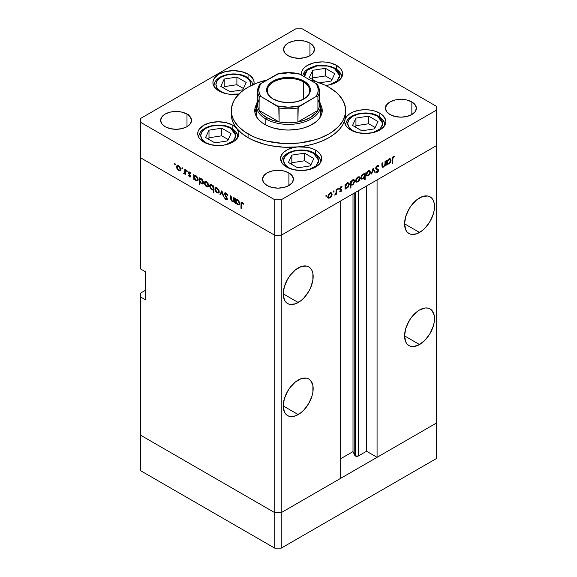 <?xml version="1.0" encoding="UTF-8"?>
<svg xmlns="http://www.w3.org/2000/svg" width="577" height="577" viewBox="0 0 577 577"><rect width="100%" height="100%" fill="white"/><g stroke="black" fill="none" stroke-linecap="round" stroke-linejoin="round"><path stroke-width="0.87" d="M436.522 422.999L281.223 512.657L274.746 512.657L140.478 435.137L140.478 470.63L140.478 293.166L145.332 290.368L140.478 293.166L140.478 435.137L274.746 512.657L140.478 435.137L274.746 512.657L274.746 548.15L140.478 470.63L274.746 548.15L274.746 235.257L140.478 157.737L140.478 268.889L140.478 157.737L274.746 235.257L140.478 157.737L274.746 235.257L274.746 512.657L281.223 512.657L274.746 512.657L281.223 512.657L281.223 548.15L274.746 548.15L281.223 548.15L281.223 235.257L274.746 235.257L274.746 199.772L140.478 122.252L140.478 157.737L140.478 122.252L274.746 199.772L281.223 199.772L281.223 235.257L340.668 200.94L281.223 235.257L274.746 235.257L281.223 235.257L436.522 145.599L436.522 422.999L281.223 512.657L281.223 235.257L436.522 145.599L377.069 179.923L436.522 145.599L436.522 110.106L281.223 199.772L436.522 110.106L436.522 106.37L302.254 28.85L436.522 106.37L436.522 458.484L281.223 548.15L436.522 458.484L436.522 422.999L377.069 457.323L377.069 179.923L377.069 457.323L366.554 451.25L358.36 455.981L355.338 455.981L355.338 192.466L355.338 455.981L354.783 455.426A2.135 1.233 0 0 0 355.338 455.981A2.135 1.233 0 0 0 358.36 455.981L358.36 190.727L358.36 455.981L366.554 451.25L366.554 185.996L366.554 451.25L377.069 457.323L436.522 422.999M407.838 211.153A21.161 12.218 120 0 0 410.204 207.064L407.838 211.153M419.537 232.459L404.571 223.818L405.71 229.776L407.095 231.961L408.956 233.505L411.221 234.349L416.616 233.815L422.458 230.439L425.263 227.836L430.117 221.287L433.363 213.815L434.214 210.078L434.214 203.335L433.363 200.587L431.978 198.401L430.117 196.851A21.161 12.218 -60 0 1 433.363 213.815A21.161 12.218 -60 0 1 419.537 232.459A21.161 12.218 -60 0 1 408.956 233.505A21.161 12.218 -60 0 1 405.71 216.548A21.161 12.218 -60 0 1 419.537 197.904A21.161 12.218 -60 0 1 430.117 196.851L427.846 196.014L422.458 196.548L416.616 199.916L411.221 205.614L408.956 209.069L405.71 216.548L404.571 223.818L419.537 232.459M407.838 323.235A21.161 12.218 120 0 0 410.204 319.146L407.838 323.235M419.537 344.541L404.571 335.901L405.71 341.858L407.095 344.043L408.956 345.587L411.221 346.431L413.81 346.532L419.537 344.541L425.263 339.918L430.117 333.369L433.363 325.89L434.214 322.161L434.214 315.417L431.978 310.476L430.117 308.933A21.161 12.218 -60 0 1 433.363 325.89A21.161 12.218 -60 0 1 419.537 344.541A21.161 12.218 -60 0 1 408.956 345.587A21.161 12.218 -60 0 1 405.71 328.63A21.161 12.218 -60 0 1 419.537 309.979A21.161 12.218 -60 0 1 430.117 308.933L427.846 308.096L425.263 307.988L419.537 309.979L416.616 311.998L411.221 317.696L408.956 321.151L405.71 328.63L404.571 335.901L419.537 344.541M286.509 393.283A21.161 12.218 120 0 0 288.868 389.194L286.509 393.283M298.208 414.589L283.242 405.948L284.382 411.906L285.766 414.091L287.627 415.635L289.892 416.479L295.287 415.945L301.129 412.569L303.935 409.966L308.789 403.417L312.034 395.937L312.885 392.209L312.885 385.465L310.65 380.524L308.789 378.981A21.161 12.218 -60 0 1 312.034 395.937A21.161 12.218 -60 0 1 298.208 414.589A21.161 12.218 -60 0 1 287.627 415.635A21.161 12.218 -60 0 1 284.382 398.678A21.161 12.218 -60 0 1 298.208 380.034A21.161 12.218 -60 0 1 308.789 378.981L306.517 378.144L301.129 378.678L295.287 382.046L289.892 387.744L287.627 391.199L284.382 398.678L283.242 405.948L298.208 414.589M286.509 281.201A21.161 12.218 120 0 0 288.868 277.119L286.509 281.201M298.208 302.507L283.242 293.866L284.382 299.824L285.766 302.016L287.627 303.56L289.892 304.396L295.287 303.863L301.129 300.494L303.935 297.891L308.789 291.342L310.65 287.649L312.885 280.126L312.885 273.383L312.034 270.635L310.65 268.449L308.789 266.906A21.161 12.218 -60 0 1 312.034 283.862A21.161 12.218 -60 0 1 298.208 302.507A21.161 12.218 -60 0 1 287.627 303.56A21.161 12.218 -60 0 1 284.382 286.596A21.161 12.218 -60 0 1 298.208 267.952A21.161 12.218 -60 0 1 308.789 266.906L306.517 266.062L301.129 266.596L295.287 269.971L289.892 275.662L287.627 279.124L284.382 286.596L283.242 293.866L298.208 302.507M354.783 192.79L354.783 455.426L353.009 451.596L340.668 458.722L353.009 451.596L353.009 193.814L353.009 451.596L354.783 455.426L354.783 192.79M340.668 478.333L281.223 512.657L340.668 478.333L340.668 200.94L340.668 478.333M145.332 299.708L140.478 296.903L145.332 299.708L145.332 271.688L145.332 299.708M140.478 268.889L145.332 271.688L140.478 268.889M256.945 117.477A32.031 18.493 180 0 1 256.469 114.311L256.628 112.501M254.919 112.4L256.469 108.173A33.747 19.481 0 0 0 254.911 112.443M264.641 124.351A33.747 19.481 180 0 1 254.753 110.575A33.747 19.481 180 0 1 256.606 104.213L254.919 108.664L254.919 112.486L256.21 116.229L258.741 119.756L262.412 122.93L267.093 125.635L272.589 127.755L281.915 129.681L288.5 130.056L298.295 129.219L304.411 127.755L309.907 125.635L316.557 121.401L319.68 118.033L321.598 114.376L322.247 110.575A33.747 19.481 180 0 1 301.41 128.57A33.747 19.481 180 0 1 264.641 124.351M345.637 115.775L344.938 119.67A57.195 33.019 0 0 0 345.695 114.311L345.695 110.575A57.195 33.019 180 0 1 310.39 141.084A57.195 33.019 180 0 1 248.06 133.922L248.06 137.658A57.195 33.019 0 0 0 297.782 146.89A57.195 33.019 0 0 0 344.938 119.67A20.592 11.886 180 0 1 358.952 110.279A20.592 11.886 180 0 1 379.81 113.193L379.81 116.936L379.81 113.193L382.371 114.996L385.45 119.28L385.847 121.596L385.45 123.918L384.275 126.147L379.81 130.005L373.131 132.58L365.255 133.489L357.372 132.58L350.693 130.005A20.592 11.886 180 0 1 344.664 121.596A20.592 11.886 180 0 1 344.938 119.67L346.597 116.568L349.655 113.835L353.881 111.693L358.952 110.279L364.491 109.717L370.088 110.041L375.331 111.231L379.81 113.193A20.592 11.886 180 0 1 385.847 121.596A20.592 11.886 180 0 1 373.131 132.58A20.592 11.886 180 0 1 350.693 130.005L347.679 127.798L345.652 125.238L344.721 122.475L344.938 119.67L342.817 124.654L339.384 129.385L334.725 133.756L328.94 137.658L322.19 140.997L314.616 143.687L306.416 145.671L297.782 146.89A20.592 11.886 180 0 1 315.684 150.215L315.684 153.958L315.684 150.215L318.244 152.018L320.148 154.073L321.317 156.302L321.714 158.625L321.317 160.94L320.148 163.176L315.684 167.027L309.005 169.609L301.122 170.511L293.246 169.609L286.567 167.027A20.592 11.886 180 0 1 280.537 158.625A20.592 11.886 180 0 1 297.782 146.89L307.433 147.308L311.854 148.477L315.684 150.215A20.592 11.886 180 0 1 321.714 158.625A20.592 11.886 180 0 1 309.005 169.609A20.592 11.886 180 0 1 286.567 167.027L283.17 164.438L281.114 161.416L280.552 158.185L281.526 154.982L283.963 152.054L287.685 149.616L292.409 147.856L297.782 146.89L284.266 147.243L270.988 145.743L264.67 144.329L253.123 140.254L248.06 137.658L241.799 133.374L236.887 128.541L238.806 132.53L238.236 136.662L235.243 140.427L230.194 143.37L223.71 145.137L216.563 145.505L209.631 144.445L203.746 142.072A20.592 11.886 180 0 1 197.716 133.662A20.592 11.886 180 0 1 210.432 122.677A20.592 11.886 180 0 1 232.87 125.259L232.87 129.003L232.87 125.259L236.887 128.541L233.721 123.803L231.846 118.848L231.312 113.777M328.94 87.221A57.195 33.019 180 0 1 345.695 110.575L345.421 107.336L343.236 100.989L338.944 95.01L336.059 92.226L328.94 87.221L324.786 85.05L315.46 81.451L309.856 79.943A57.195 33.019 180 0 1 328.94 87.221M253.866 84.292A20.592 11.886 180 0 0 254.089 82.554A20.592 11.886 180 0 0 248.06 74.152L241.374 71.57L233.497 70.668L225.621 71.57L218.935 74.152L214.478 78.003L213.302 80.232L212.906 82.554L213.302 84.877L214.478 87.105L218.935 90.957A20.592 11.886 180 0 0 239.022 94.008L229.48 94.217L225.621 93.539L218.935 90.957A20.592 11.886 180 0 1 212.906 82.554A20.592 11.886 180 0 1 225.621 71.57A20.592 11.886 180 0 1 248.06 74.152L248.06 77.888L248.06 74.152L250.62 75.948L253.692 80.232L254.089 82.554L253.692 84.877M336.586 65.381L336.586 69.117L336.586 65.381L340.697 68.771L341.923 70.726L342.529 74.859L341.894 76.9L338.836 80.65L336.506 82.237L330.607 84.588L325.688 85.483A20.592 11.886 180 0 0 342.615 73.784A20.592 11.886 180 0 0 336.586 65.381A20.592 11.886 180 0 0 314.14 62.799A20.592 11.886 180 0 0 301.432 73.784L301.829 71.469L302.997 69.233L304.901 67.177L307.462 65.381L314.14 62.799L322.024 61.898L326.041 62.128L329.9 62.799L336.586 65.381M301.569 75.154A20.592 11.886 180 0 1 301.432 73.784L301.569 75.154M186.991 114.073L186.991 126.688L181.979 128.621L176.072 129.298L170.157 128.621L165.152 126.688A15.442 8.915 180 0 1 160.622 120.384A15.442 8.915 180 0 1 170.157 112.14A15.442 8.915 180 0 1 186.991 114.073L190.338 116.965L191.514 120.384L190.338 123.795L186.991 126.688L186.991 114.073A15.442 8.915 180 0 1 191.514 120.384A15.442 8.915 180 0 1 181.979 128.621A15.442 8.915 180 0 1 165.152 126.688L161.798 123.795L160.622 120.384L161.798 116.965L165.152 114.073L170.157 112.14L176.072 111.462L181.979 112.14L186.991 114.073M411.848 101.934L411.848 114.542L406.843 116.475L400.928 117.153L395.021 116.475L390.009 114.542A15.442 8.915 180 0 1 385.486 108.238A15.442 8.915 180 0 1 395.021 100.001A15.442 8.915 180 0 1 411.848 101.934L415.202 104.826L416.378 108.238L415.202 111.65L411.848 114.542L411.848 101.934A15.442 8.915 180 0 1 416.378 108.238A15.442 8.915 180 0 1 406.843 116.475A15.442 8.915 180 0 1 390.009 114.542L386.662 111.65L385.486 108.238L386.662 104.826L390.009 101.934L395.021 100.001L400.928 99.323L406.843 100.001L411.848 101.934M288.904 172.92L288.904 185.527L283.891 187.46L277.984 188.138L272.077 187.46L267.064 185.527A15.442 8.915 180 0 1 262.542 179.223A15.442 8.915 180 0 1 272.077 170.987A15.442 8.915 180 0 1 288.904 172.92L292.25 175.812L293.426 179.223L292.25 182.635L288.904 185.527L288.904 172.92A15.442 8.915 180 0 1 293.426 179.223A15.442 8.915 180 0 1 283.891 187.46A15.442 8.915 180 0 1 267.064 185.527L263.718 182.635L262.542 179.223L263.718 175.812L267.064 172.92L272.077 170.987L277.984 170.309L283.891 170.987L288.904 172.92M309.936 43.095L309.936 55.702L304.923 57.635L299.016 58.313L293.109 57.635L288.096 55.702A15.442 8.915 180 0 1 283.574 49.398A15.442 8.915 180 0 1 293.109 41.162A15.442 8.915 180 0 1 309.936 43.095L313.282 45.987L314.458 49.398L313.282 52.81L309.936 55.702L309.936 43.095A15.442 8.915 180 0 1 314.458 49.398A15.442 8.915 180 0 1 304.923 57.635A15.442 8.915 180 0 1 288.096 55.702L284.75 52.81L283.574 49.398L284.75 45.987L288.096 43.095L293.109 41.162L299.016 40.484L304.923 41.162L309.936 43.095M387.513 103.831L388.177 103.709M233.699 200.558L232.293 201.012L231.226 199.454L231.161 196.086L230.656 195.791L230.656 198.236L231.161 197.94L230.656 198.236L232.206 201.546L234.284 201.222L233.779 201.51L234.284 202.664L234.284 197.889L233.779 197.594L234.284 197.889L234.284 202.664L233.779 201.51L232.661 201.755L231.391 200.832L230.699 199.115L230.656 195.791L231.161 196.086L231.593 200.385L232.531 201.128L233.505 200.947L233.779 197.594L233.332 201.092L234.284 200.544M224.922 194.096L226.537 193.331L226.033 193.627L227.273 195.437L227.684 195.199L227.273 195.437L227.749 195.379L226.033 192.956L224.864 192.833L224.41 193.793L225.946 192.906L224.417 193.62L224.907 192.812L225.722 192.805L227.453 194.658L227.749 195.379L227.273 195.437L226.033 193.627L224.929 193.959L227.208 198.207L227.15 199.822L225.758 199.656L224.489 197.832L224.943 197.695L226.206 199.245L226.884 198.82L224.41 193.793L226.884 198.82L226.054 199.173L224.943 197.695L224.489 197.832L225.996 199.808L227.021 199.93L227.388 199.087L224.922 194.096L226.09 192.992M221.871 190.72L223.833 196.634L223.285 196.317L221.907 192.04L220.537 194.73L219.988 194.413L221.871 190.72L219.988 194.413L220.537 194.73L221.907 192.04L223.285 196.317L223.833 196.634L221.871 190.72M219.188 191.55L218.294 193.071L216.18 192.105L215.048 190.071L215.264 187.907L216.029 187.532L217.255 187.979L219.029 190.504L219.188 191.55L217.046 187.85L215.553 187.669L214.904 189.076L215.473 191.102L217.046 192.797L218.618 192.913L219.188 191.55M208.658 185.469L207.763 186.991L206.076 186.421L204.518 183.991L204.734 181.827L206.516 181.777L208.304 183.89L208.658 185.469L206.516 181.777L205.023 181.589L204.381 182.996L204.943 185.022L206.516 186.717L208.095 186.84L208.658 185.469M194.29 178.69L194.29 179.577L193.778 179.281L193.778 174.506L194.29 175.624L195.502 175.466L196.807 176.346L198.099 178.913L197.493 180.796L196.382 180.825L195.242 180.082L194.29 178.69L195.964 180.623L197.522 180.774L198.135 179.418L195.978 175.689L194.29 175.624L193.778 174.506L193.778 179.281L194.29 179.577L194.29 178.69M174.946 163.543L175.278 164.669L174.506 164.048L174.946 163.543L174.47 163.818L174.946 164.633L175.415 164.358L174.946 164.633L175.415 164.358L174.946 163.543L174.47 163.818M180.789 169.378L179.894 170.9L177.781 169.934L176.641 167.9L176.865 165.736L177.817 165.375L179.065 165.96L180.63 168.34L180.789 169.378L178.646 165.678L177.153 165.498L176.504 166.904L177.074 168.931L178.646 170.626L180.219 170.749L180.789 169.378M182.274 167.777L182.606 168.902L181.834 168.282L182.274 167.777L181.805 168.051L182.274 168.866L182.743 168.592L182.274 168.866L182.743 168.592L182.274 167.777L181.805 168.051M184.849 169.35L185.361 169.645L185.361 174.42L184.849 173.425L184.157 173.742L183.399 173.208L184.712 172.696L184.849 169.35L184.763 172.545L183.399 173.208L184.849 173.425L185.361 174.42L185.361 169.645L184.849 169.35M186.847 170.417L187.179 171.542L186.407 170.922L186.847 170.417L186.378 170.691L186.847 171.506L187.323 171.232L186.847 171.506L187.323 171.232L186.847 170.417L186.378 170.691M190.583 176.266L189.754 177.016L188.484 175.624L189.645 176.382L190.071 176.115L188.52 173.331L188.758 171.917L189.79 172.126L190.807 173.345L190.468 173.598L189.379 172.516L188.917 172.97L190.583 176.266L188.917 172.97L189.645 172.624L190.468 173.598L190.807 173.345L189.624 172.018L188.412 172.696L190.078 175.999L189.537 176.331L188.823 175.415L188.484 175.624L189.537 176.915L190.583 176.317L189.537 176.915L190.266 177.002L190.583 176.266M199.664 181.755L199.664 184.604L199.152 184.308L199.152 177.608L199.664 178.726L200.868 178.567L202.181 179.447L203.472 182.015L203.342 183.378L202.534 184.013L200.385 182.923L199.664 181.755L201.337 183.724L202.895 183.875L203.508 182.52L201.351 178.791L199.664 178.726L199.152 177.608L199.152 184.308L199.664 184.604L199.664 181.755M213.382 186.703L213.382 185.823L213.887 186.111L213.887 192.819L213.382 192.523L213.382 189.732L212.632 190.006L211.269 189.422L209.545 186.227L209.79 184.95L210.648 184.467L213.057 186.097L211.709 184.77L210.151 184.618L209.53 185.982L211.694 189.703L213.382 189.732L213.382 192.523L213.887 192.819L213.887 186.111L213.382 185.823L213.382 186.703L213.887 186.407L213.382 186.703M235.957 202.751L235.957 203.631L235.445 203.335L235.445 198.56L235.957 199.678L237.169 199.519L238.474 200.407L239.765 202.967L239.159 204.849L238.049 204.885L236.909 204.135L235.957 202.751L237.63 204.684L239.188 204.835L239.801 203.479L237.645 199.743L235.957 199.678L235.445 198.56L235.445 203.335L235.957 203.631L235.957 202.751M242.253 202.996L241.503 203.436L241.474 208.578L240.962 208.283L241.042 202.729L242.116 202.253L243.653 203.883L243.35 204.215L242.253 202.996L243.35 204.215L243.653 203.883L242.282 202.339L241.359 202.21L240.962 208.283L241.474 208.578L241.474 204.229L242.758 202.7L241.734 202.945L242.52 202.498M385.032 161.315L385.544 161.019L385.544 165.801L385.032 166.089L385.032 165.231L383.691 166.941L382.4 167.222L381.916 163.118L382.421 162.822L382.537 166.299L383.546 166.45L384.924 164.524L385.032 161.315L384.953 164.366L383.546 166.45L382.479 166.126L382.421 162.822L381.916 163.118L381.916 165.556L382.385 167.215L383.46 167.085L385.032 165.231L385.032 166.089L385.544 165.801L385.544 161.019L385.032 161.315M375.786 168.08L378.649 170.179L378.332 169.371L375.677 168.152L376.384 168.563L375.735 167.784L376.175 168.037L377.286 166.291L376.781 165.996L378.534 166.659L379.01 166.053L377.877 165.397L379.01 166.053L378.49 165.505L377.286 165.621L375.67 168.325L375.98 167.099L377.704 165.433L379.01 166.053L378.534 166.659L377.286 166.291L376.204 167.792L376.449 168.628L378.627 169.926L378.411 171.189L377.387 172.429L376.579 172.718L375.742 172.278L376.204 171.607L377.61 171.585L378.036 170.092L376.117 169.292L375.67 168.325L376.247 169.378L378.137 170.504L377.308 171.809L376.204 171.607L375.742 172.278L376.139 172.595M373.131 168.188L375.086 171.831L374.538 172.148L373.168 169.465L371.79 173.735L371.242 174.052L373.131 168.188L371.242 174.052L371.79 173.735L373.168 169.465L374.538 172.148L375.086 171.831L373.131 168.188M366.727 175.956L368.299 175.841L367.664 175.473L368.299 175.841L369.879 174.139L370.441 172.112L369.814 171.751L370.441 172.112L370.304 173.107L368.739 175.538L366.885 176.05L366.164 174.586L366.784 172.473L368.299 170.893L369.821 170.72L370.441 172.112L369.799 170.705L368.299 170.893L366.164 174.586L366.813 176.007M356.204 182.036L357.776 181.914L357.141 181.546L357.776 181.914L359.348 180.212L359.918 178.192L359.283 177.824L359.911 178.43L359.197 180.486L356.911 182.217L355.959 181.805L355.634 180.666L356.261 178.553L357.776 176.966L359.291 176.8L359.918 178.192L359.269 176.786L357.776 176.966L355.634 180.666L356.283 182.087M345.544 188.008L347.217 188.008L346.611 187.655L347.217 188.008L349.395 184.294L348.746 183.919L349.395 184.294L348.768 182.902L347.239 183.053L345.544 184.943L345.039 184.647L345.544 184.943L345.544 184.113L345.039 184.409L345.039 189.184L345.544 188.888L345.039 187.713L345.544 188.008L345.039 189.184L345.039 184.409L345.544 184.113L345.544 184.943L346.755 183.385L348.061 182.758L349.352 183.832L348.421 186.912L346.979 188.138L345.789 188.196M326.272 195.156L326.712 195.661L325.94 196.281L326.092 195.3L325.803 195.971L326.272 196.245L326.748 195.43L326.272 195.156L326.748 195.43M328.4 198.084L329.972 197.969L329.337 197.601L329.972 197.969L331.551 196.267L332.114 194.24L331.486 193.879L332.114 194.24L331.977 195.235L330.412 197.666L328.558 198.178L327.837 196.714L328.457 194.6L329.972 193.021L331.494 192.848L332.114 194.24L331.472 192.833L329.972 193.021L327.837 196.714L328.486 198.135M333.607 190.922L334.04 191.427L333.268 192.047L333.427 191.066L333.131 191.737L333.607 192.011L334.076 191.196L333.607 190.922L334.076 191.196M336.11 189.559L336.615 189.27L336.615 194.045L336.11 194.341L336.11 193.634L334.66 195.098L335.973 193.064L336.11 189.559L336.016 192.862L334.66 195.098L336.11 193.634L336.11 194.341L336.615 194.045L336.615 189.27L336.11 189.559M338.108 188.326L338.54 188.823L337.769 189.451L337.927 188.47L337.632 189.141L338.108 189.415L338.576 188.6L338.108 188.326L338.576 188.6M340.033 188.297L341.844 189.862L341.108 191.485L339.738 191.651L341.339 190.179L339.86 189.429L339.687 188.52L340.639 186.883L341.952 186.609L340.17 188.484L341.584 189.169L341.844 189.862L341.656 189.234L340.17 188.484L341.945 186.602M350.917 184.864L352.59 184.907L351.984 184.553L352.59 184.907L354.761 181.192L354.119 180.817L354.761 181.192L354.141 179.8L352.605 179.952L350.917 181.842L350.412 181.546L350.917 181.842L350.917 181.012L350.412 181.308L350.412 188.008L350.917 187.72L350.917 184.864L350.412 184.575L350.917 184.864L350.917 187.72L350.412 188.008L350.412 181.308L350.917 181.012L350.917 181.842L352.129 180.284L353.434 179.656L354.725 180.731L353.788 183.811L352.345 185.037L351.177 185.066M364.635 173.973L362.962 173.973L360.791 177.694L361.418 179.079L362.947 178.928L362.306 178.56L362.947 178.928L364.635 177.002L364.311 176.814L364.635 179.793L365.147 179.505L364.635 179.209L365.147 179.505L365.147 172.797L364.635 173.973L364.145 173.691L364.635 173.973L365.147 172.797L365.147 179.505L364.635 179.793L364.635 177.002L363.193 178.776L361.426 179.086L360.791 177.694L361.433 175.567L362.962 173.973L364.404 173.792M387.21 163.947L388.884 163.955L388.278 163.601L388.884 163.955L391.062 160.24L390.413 159.865L391.062 160.24L390.434 158.848L388.905 159L387.21 160.882L386.705 160.594L387.21 160.882L387.21 160.06L386.705 160.348L386.705 165.13L387.21 164.834L386.705 163.659L387.21 163.947L386.705 165.13L386.705 160.348L387.21 160.06L387.21 160.882L388.783 159.072L390.427 158.841L391.062 160.24L390.413 162.353L388.884 163.955L387.456 164.142M393.514 156.922L392.778 158.084L392.728 163.406L392.223 163.702L392.403 157.622L393.543 156.237L394.906 156.201L394.61 156.879L393.514 156.922L394.61 156.879L394.906 156.201L393.543 156.237L392.223 159.288L392.223 163.702L392.728 163.406L392.728 159.057L392.23 158.776L392.728 159.057L393.514 156.922L393.024 156.641L393.514 156.922M140.478 118.516L295.777 28.85L140.478 118.516L140.478 122.252L140.478 118.516M302.254 28.85L295.777 28.85L302.254 28.85M203.746 142.072L199.289 138.213L198.113 135.984L197.716 133.662L198.113 131.347L199.289 129.111L203.746 125.259L210.432 122.677L218.308 121.776L226.191 122.677L232.87 125.259A20.592 11.886 180 0 1 236.887 128.541A20.592 11.886 180 0 1 238.9 133.662A20.592 11.886 180 0 1 226.191 144.647A20.592 11.886 180 0 1 203.746 142.072M281.223 199.772L274.746 199.772L274.746 235.257L281.223 235.257L281.223 199.772M231.305 110.575L231.305 114.311A57.195 33.019 0 0 0 236.887 128.541A57.195 33.019 0 0 0 248.06 137.658L248.06 133.922A57.195 33.019 180 0 1 231.305 110.575A57.195 33.019 180 0 1 267.144 79.943L256.722 83.117L248.06 87.221L244.287 89.623L240.941 92.226L235.661 97.939L233.764 100.989L231.579 107.336L231.579 113.813L232.401 117.016L233.764 120.16L238.056 126.139L244.287 131.52L252.214 136.1L256.722 138.033L266.61 141.084L282.896 143.435L299.658 142.959L315.46 139.699L320.278 138.033L328.94 133.922L332.713 131.52L338.944 126.139L343.236 120.16L345.421 113.813L345.695 110.575M320.394 104.213L321.598 106.774L322.247 110.575A33.747 19.481 180 0 0 320.394 104.213M322.089 112.443A33.747 19.481 0 0 0 320.531 108.173L322.081 112.4M320.372 112.501L319.91 117.917M257.09 117.917L256.469 114.311L256.469 105.901A32.031 18.493 180 0 1 257.616 101.004A32.031 18.493 0 0 0 265.853 118.977A32.031 18.493 0 0 0 304.598 121.891A32.031 18.493 0 0 0 319.384 101.004A32.031 18.493 180 0 1 320.531 105.901A32.031 18.493 180 0 1 300.754 122.988A32.031 18.493 180 0 1 265.853 118.977L265.853 125.014L265.853 118.977A32.031 18.493 180 0 1 256.469 105.901M320.531 105.901L320.531 114.311A32.031 18.493 180 0 1 320.055 117.477M252.344 78.284L252.82 77.462M250.728 76.258L251.197 76.532M252.344 77.195L251.875 78.01M188.189 114.96L188.513 114.455M325.803 195.971L326.272 196.245M331.551 196.267L331.184 196.05L331.551 196.267M330.498 193.309L330.34 192.451M327.491 197.334L328.356 197.031M329.972 197.377L328.825 197.485L327.88 196.151L328.342 196.418L329.972 193.605L329.51 193.338L331.133 193.468L331.609 194.528L330.296 197.161L331.58 194.918L330.888 193.382L329.655 193.822L328.464 195.625L328.616 197.312L329.972 197.377M333.131 191.737L333.607 192.011M336.11 193.749L336.615 194.045L336.11 193.749M337.632 189.141L338.108 189.415M342.06 186.688L340.877 186.724L339.665 188.802L339.86 189.429L341.339 190.179L339.853 191.723M339.738 191.651L340.798 191.715L339.968 191.239L340.798 191.715L341.844 189.862L340.199 189.242M340.798 191.131L340.084 191.037M341.065 189.746L339.673 188.946M339.86 189.429L341.195 189.826M340.459 187.042L340.906 187.294L340.459 187.042M339.745 188.239L340.17 188.484L339.745 188.239M339.687 188.499L340.358 188.888M341.656 189.234L340.315 188.859M340.185 189.306L340.214 188.737M345.544 188.888L345.039 188.6L345.544 188.888M347.772 183.363L347.621 182.498M347.21 187.424L346.012 187.561L345.039 186.198L345.544 186.494L347.217 183.652L346.755 183.385L348.393 183.529L348.883 184.582L347.534 187.208L348.854 184.972L348.133 183.436L346.892 183.868L345.666 185.686L345.847 187.431L347.21 187.424M350.917 187.72L350.412 187.424L350.917 187.72M350.023 184.265L350.412 184.214M353.146 180.262L352.987 179.397M352.583 184.323L351.386 184.46L350.412 183.097L350.917 183.392L352.59 180.551L352.129 180.284L353.766 180.428L354.256 181.481L352.908 184.106L354.22 181.87L353.506 180.334L352.266 180.767L351.04 182.584L351.22 184.33L352.583 184.323M359.348 180.212L358.988 180.002L359.348 180.212M355.295 181.286L356.16 180.983M357.776 181.329L356.622 181.43L355.684 180.103L356.146 180.363L357.776 177.557L357.314 177.283L358.937 177.42L359.413 178.481L358.101 181.106L359.384 178.87L358.685 177.334L357.149 178.048L356.175 179.981L356.514 181.358L357.776 181.329M360.502 178.293L361.332 177.99M362.969 174.557L364.174 174.427L364.635 175.487L362.962 178.336L361.786 178.452L360.834 177.132L361.296 177.399L362.969 174.557L362.507 174.29L362.969 174.557L361.303 177.204L362.046 178.545L363.387 178.026L364.513 176.295L364.361 174.579L362.969 174.557M369.879 174.139L369.511 173.922L369.879 174.139M368.826 171.181L368.667 170.323M365.818 175.206L366.683 174.903M368.299 175.249L367.152 175.358L366.207 174.023L366.669 174.29L368.299 171.477L367.837 171.21L369.46 171.34L369.936 172.4L368.624 175.033L369.907 172.79L369.215 171.254L367.982 171.694L366.792 173.497L366.943 175.184L368.299 175.249M374.076 171.246L375.086 171.831L374.076 171.246M372.785 169.249L373.168 169.465L372.785 169.249M371.415 173.518L371.79 173.735L371.415 173.518M377.156 165.7L378.534 166.659M375.677 168.188L376.384 168.563M375.742 172.278L377.25 172.516L376.053 171.823L377.25 172.516L378.649 170.179L377.019 169.443M376.175 171.65L376.543 171.867L376.204 171.607M376.521 169.566L378.137 170.504M377.762 169.876L376.226 168.982M375.843 168.989L377.005 169.66L375.843 168.989M377.005 169.573L376.947 168.765M385.032 165.505L385.544 165.801L385.032 165.505M381.938 166.205L383.46 167.085L381.938 166.205M381.916 164.777L382.421 165.072L381.916 164.777M381.916 165.794L382.479 166.126L381.916 165.794M381.931 166.104L382.753 166.58L382.479 166.126M387.21 164.834L386.705 164.539L387.21 164.834M386.547 163.305L387.268 163.017M389.439 159.302L389.287 158.437M388.876 163.37L387.679 163.507L386.705 162.144L387.21 162.433L388.884 159.598L388.422 159.331L390.059 159.468L390.55 160.521L389.201 163.147L390.521 160.918L389.8 159.382L388.249 160.096L387.333 161.632L387.513 163.378L388.876 163.37M392.223 163.118L392.728 163.406L392.223 163.118M393.521 156.252L394.61 156.879L393.521 156.252M393.247 156.432L393.882 156.8L393.247 156.432M174.946 164.633L175.415 164.358M179.274 170.258L178.646 170.626L179.8 170.143L178.646 170.042L177.009 167.193L177.485 166.133L179.108 166.003L178.646 166.27L180.276 169.083L180.738 168.816L179.8 170.15L180.248 168.693L179.274 166.767L177.738 166.046L176.504 166.904L177.139 166.544L177.492 168.809L179.274 170.258M177.442 168.722L177.074 168.931L177.442 168.722M180.262 169.688L181.128 169.999M178.279 165.116L178.12 165.974M182.274 168.866L182.743 168.592M185.361 173.836L184.849 174.124L185.361 173.836M185.361 173.129L184.849 173.425L185.361 173.129M185.361 172.754L183.839 173.627L185.361 172.754M183.796 172.985L183.399 173.208L183.796 172.985M184.763 172.545L183.94 173.1M185.361 170.662L184.849 170.958L185.361 170.662M186.847 171.506L187.323 171.232M190.078 175.999L189.537 176.331M190.316 175.264L189.934 175.48L190.316 175.264M189.739 174.427L189.35 174.651L189.739 174.427M188.982 173.331L188.6 173.547L188.982 173.331M189.624 172.018L188.758 171.917L188.412 172.696L189.602 172.011M190.085 172.372L189.645 172.624L190.085 172.372M188.917 172.97L189.645 172.624M194.29 178.985L193.778 179.281L194.29 178.985M196.591 180.262L198.091 178.856L197.146 180.168L195.956 180.031L194.29 177.175L194.737 176.129L196.425 175.999L195.964 176.266L197.63 179.13L197.457 178.199L196.281 176.49L194.774 176.108L194.298 176.995L194.586 178.459L196.591 180.262M197.579 179.692L198.409 179.988M199.664 184.02L199.152 184.308L199.664 184.02M201.957 183.363L203.457 181.957L202.52 183.27L201.33 183.133L199.664 180.276L200.111 179.231L201.799 179.101L201.33 179.368L202.996 182.231L202.505 180.594L201.171 179.281L199.93 179.375L199.671 180.471L200.399 182.296L201.964 183.363M202.953 182.794L203.775 183.089M207.15 186.357L206.516 186.717L207.677 186.241L206.523 186.133L204.885 183.291L205.362 182.224L206.984 182.094L206.523 182.361L208.153 185.174L208.614 184.907L207.67 186.241L208.124 184.791L207.143 182.859L205.607 182.137L204.381 182.996L205.008 182.635L205.362 184.907L207.15 186.357M205.311 184.813L204.943 185.022L205.311 184.813M208.138 185.787L208.997 186.09M206.155 181.207L205.996 182.065M213.887 192.235L213.382 192.523L213.887 192.235M213.887 189.436L213.382 189.732L213.887 189.436M213.887 189.018L214.247 189.068M212.307 189.35L211.694 189.703L212.307 189.35M210.179 185.606L209.53 185.982L210.179 185.606M211.312 184.186L211.153 185.044M211.716 185.361L213.382 188.217L213.887 187.922L212.927 189.263L211.701 189.126L210.042 186.27L210.526 185.224L212.177 185.094L210.54 185.217L210.071 186.66L211.074 188.621L212.632 189.357L213.259 188.881L213.259 187.41L211.716 185.361M217.673 192.429L217.046 192.797L218.2 192.314L217.046 192.213L215.409 189.364L215.885 188.304L217.507 188.167L217.046 188.441L218.676 191.254L219.137 190.987L218.2 192.321L218.647 190.864L217.673 188.931L216.137 188.217L214.904 189.076L215.538 188.708L215.892 190.98L217.673 192.429M215.841 190.886L215.473 191.102L215.841 190.886M218.661 191.86L219.527 192.17M223.66 196.093L223.285 196.317L223.66 196.093M222.289 191.824L221.907 192.04L222.289 191.824M220.998 193.829L219.988 194.413L220.998 193.829M227.388 199.007L225.996 199.808L227.388 199.007M226.884 198.82L226.054 199.173M226.869 197.55L226.509 197.76L226.869 197.55M226.126 196.454L225.744 196.67L226.126 196.454M234.284 199.029L233.779 199.325L234.284 199.029M233.937 200.673L234.709 200.883M235.957 203.046L235.445 203.335L235.957 203.046M238.258 204.323L237.63 204.684L238.799 204.229L237.623 204.092L235.957 201.229L236.404 200.183L238.092 200.053L237.63 200.32L239.296 203.176L239.758 202.909L238.813 204.222L239.296 203.176L238.799 201.546L237.464 200.241L236.231 200.327L236.253 202.52L238.258 204.323M241.474 207.987L240.962 208.283L241.474 207.987M241.489 203.566L240.962 203.869L241.489 203.566M243.076 203.046L242.628 203.299L243.076 203.046M385.84 105.324L386.9 105.252M334.48 68.461L339.637 75.681L337.055 80.96L329.517 84.855L334.48 82.843L336.672 81.307L339.298 77.635L339.298 73.668L336.672 70.005L334.48 68.461A1.832 1.06 -60 0 1 335.396 68.367A1.832 1.06 120 0 0 334.48 68.461L328.767 66.254L325.457 65.677L318.583 65.677L315.28 66.254L309.568 68.461L307.375 70.005L304.743 73.668L304.533 76.864L307.072 70.271L317.112 65.886L327.844 66.052L334.48 68.461M341.44 77.736L341.469 77.145A19.445 11.23 180 0 1 341.44 77.736M335.771 69.211A19.445 11.23 180 0 1 341.469 77.145C341.894 74.462 339.875 71.541 335.396 68.367A1.832 1.06 -60 0 1 335.771 69.211M334.732 73.69L325.428 68.317L312.72 70.286L309.315 77.621L316.557 81.797L309.315 77.621L312.72 70.286L312.72 77.902L312.107 79.229L312.72 77.902L312.72 70.286L325.428 68.317L325.428 75.94L312.72 77.902L325.428 75.94L325.428 68.317L334.732 73.69L331.328 81.025L334.732 73.69M319.557 82.843L331.328 81.025L319.557 82.843M331.941 79.698L325.428 75.94L331.941 79.698M230.764 128.339L235.928 135.559L233.339 140.838L225.802 144.733L230.764 142.721L232.957 141.185L235.589 137.514L235.589 133.547L232.957 129.883L230.764 128.339A1.832 1.06 -60 0 1 231.68 128.253A1.832 1.06 120 0 0 230.764 128.339L225.052 126.132L218.308 125.36L211.564 126.132L205.852 128.339L202.037 131.643L200.695 135.53L202.037 139.425L205.852 142.721A1.832 1.06 120 0 0 205.506 142.973A1.832 1.06 -60 0 1 205.852 142.721C201.705 140.911 196.8 133.763 205.852 128.339C215.243 123.117 227.619 125.945 230.764 128.339M210.814 144.733L205.852 142.721L210.814 144.733M237.731 137.614L237.753 137.023A19.445 11.23 180 0 1 237.731 137.614M232.062 129.089A19.445 11.23 180 0 1 237.753 137.023C238.186 134.34 236.159 131.419 231.68 128.253A1.832 1.06 -60 0 1 232.062 129.089M198.892 137.614A19.445 11.23 180 0 1 198.863 137.023L198.892 137.614M231.016 133.568L221.712 128.195L209.004 130.164L205.6 137.499L214.904 142.865L227.612 140.903L231.016 133.568L227.612 140.903L214.904 142.865L205.6 137.499L209.004 130.164L209.004 137.78L208.391 139.107L209.004 137.78L209.004 130.164L221.712 128.195L221.712 135.819L209.004 137.78L221.712 135.819L221.712 128.195L231.016 133.568M228.225 139.576L221.712 135.819L228.225 139.576M245.953 77.231L249.733 80.47L250.988 85.648L250.779 82.439L249.776 80.528L245.953 77.231A1.832 1.06 -60 0 1 246.869 77.138A1.832 1.06 120 0 0 245.953 77.231L240.241 75.024L233.497 74.253L226.754 75.024L221.041 77.231L217.219 80.528L215.885 84.422L217.219 88.317L221.041 91.613A1.832 1.06 120 0 0 220.695 91.866A1.832 1.06 -60 0 1 221.041 91.613C216.894 89.796 211.99 82.648 221.041 77.231C230.432 72.002 242.809 74.837 245.953 77.231M226.004 93.625L221.041 91.613L226.004 93.625M252.856 84.747L251.868 81.912L246.869 77.138A1.832 1.06 -60 0 1 247.244 77.974A19.445 11.23 180 0 1 252.841 84.754M214.081 86.507A19.445 11.23 180 0 1 214.053 85.915L214.081 86.507M246.206 82.453L236.902 77.087L224.193 79.049L220.789 86.391L230.093 91.757L242.802 89.796L246.206 82.453L242.802 89.796L230.093 91.757L220.789 86.391L224.193 79.049L224.193 86.673L223.58 88L224.193 86.673L224.193 79.049L236.902 77.087L236.902 84.711L224.193 86.673L236.902 84.711L236.902 77.087L246.206 82.453M243.415 88.469L236.902 84.711L243.415 88.469M313.585 153.302L318.742 160.521L316.153 165.794L308.623 169.696L313.585 167.683L315.77 166.14L318.403 162.476L318.742 160.493L317.4 156.598L313.585 153.302A1.832 1.06 -60 0 1 314.494 153.208A1.832 1.06 120 0 0 313.585 153.302L307.866 151.095L301.122 150.323L294.385 151.095L288.666 153.302L284.85 156.598L283.509 160.493L284.85 164.38L288.666 167.683A1.832 1.06 120 0 0 288.327 167.936A1.832 1.06 -60 0 1 288.666 167.683C284.526 165.866 279.621 158.718 288.666 153.302C298.057 148.073 310.44 150.907 313.585 153.302M293.628 169.696L288.666 167.683L293.628 169.696M320.545 162.577L320.574 161.986A19.445 11.23 180 0 1 320.545 162.577M314.876 154.045A19.445 11.23 180 0 1 320.574 161.986C321 159.302 318.973 156.374 314.494 153.208A1.832 1.06 -60 0 1 314.876 154.045M281.706 162.577A19.445 11.23 180 0 1 281.677 161.986L281.706 162.577M313.83 158.524L304.533 153.157L291.825 155.119L288.421 162.454L297.718 167.828L310.426 165.859L313.83 158.524L310.426 165.859L297.718 167.828L288.421 162.454L291.825 155.119L291.825 162.743L291.205 164.07L291.825 162.743L291.825 155.119L304.533 153.157L304.533 160.774L291.825 162.743L304.533 160.774L304.533 153.157L313.83 158.524M311.039 164.539L304.533 160.774L311.039 164.539M377.711 116.273L382.868 123.492L380.286 128.772L372.749 132.674L377.711 130.662L379.904 129.118L382.529 125.454L382.529 121.48L379.904 117.816L377.711 116.273A1.832 1.06 -60 0 1 378.627 116.186A1.832 1.06 120 0 0 377.711 116.273L371.992 114.073L365.255 113.294L358.512 114.073L352.799 116.273L348.977 119.576L347.635 123.464L348.977 127.358L352.799 130.662A1.832 1.06 120 0 0 352.453 130.907A1.832 1.06 -60 0 1 352.799 130.662C348.652 128.844 343.748 121.697 352.799 116.273C362.19 111.051 374.567 113.885 377.711 116.273M357.762 132.674L352.799 130.662L357.754 132.674M384.671 125.548L384.7 124.964A19.445 11.23 180 0 1 384.671 125.548M379.002 117.023A19.445 11.23 180 0 1 384.7 124.964C385.126 122.281 383.106 119.352 378.627 116.186A1.832 1.06 -60 0 1 379.002 117.023M345.832 125.548A19.445 11.23 180 0 1 345.811 124.964L345.832 125.548M377.964 121.502L368.66 116.128L355.951 118.097L352.547 125.433L361.851 130.806L374.552 128.837L377.964 121.502L374.552 128.837L361.851 130.806L352.547 125.433L355.951 118.097L355.951 125.721L355.338 127.041L355.951 125.721L355.951 118.097L368.66 116.128L368.66 123.752L355.951 125.721L368.66 123.752L368.66 116.128L377.964 121.502M375.173 127.51L368.66 123.752L375.173 127.51M303.466 81.948A21.161 12.218 0 0 0 273.657 81.876A21.161 12.218 0 0 0 273.296 99.085A21.161 12.218 180 0 1 267.339 90.589A21.161 12.218 180 0 1 280.4 79.301A21.161 12.218 180 0 1 303.466 81.948L303.466 99.215L303.466 81.948A21.161 12.218 180 0 1 309.661 90.589A21.161 12.218 180 0 1 303.704 99.085A21.161 12.218 0 0 0 303.466 81.948L303.949 81.105L303.466 81.948M273.051 98.948L273.051 98.948A21.847 12.615 180 0 1 273.051 81.105A21.847 12.615 180 0 1 303.949 81.105L308.688 85.201L309.928 87.567L310.347 90.026L309.928 92.486L308.688 94.852L306.668 97.037L303.949 98.948L296.859 101.682L288.5 102.641L280.141 101.682L273.051 98.948L270.332 97.037L268.312 94.852L267.072 92.486L266.653 90.026L267.072 87.567L268.312 85.201L270.332 83.016L273.051 81.105L280.141 78.371L288.5 77.412L292.763 77.657L296.859 78.371L303.949 81.105A21.847 12.615 180 0 1 303.949 98.948A21.847 12.615 180 0 1 273.051 98.948L273.534 99.222M317.92 99.54A30.884 17.829 180 0 1 317.92 110.402A30.884 17.829 180 0 1 297.905 121.956A30.884 17.829 180 0 1 279.095 121.956A30.884 17.829 180 0 1 266.661 117.578L265.853 118.977L266.661 117.578L272.423 120.196L279.095 121.956L259.08 110.402L262.131 114.253L266.661 117.578A30.884 17.829 180 0 1 259.08 110.402A30.884 17.829 180 0 1 259.08 99.54M317.92 110.402L297.905 121.956L304.577 120.196L310.339 117.578L316.593 112.378L317.92 110.402L297.905 121.956L298.208 107.25L316.001 96.561L317.105 96.085L317.92 96.388L317.92 110.402A30.884 17.829 0 0 0 319.384 104.971L319.384 90.957A30.884 17.829 180 0 1 317.92 96.388L317.92 110.402M278.792 73.632L260.999 83.485L259.325 86.694L258.756 90.026L259.325 93.359L260.999 96.561L278.792 107.25L279.095 121.956L259.08 110.402L259.174 96.143L260.999 96.561L277.176 105.901L288.5 107.199L299.824 105.901L316.001 96.561L317.675 93.359L318.244 90.026L317.675 86.694L316.001 83.485L299.824 74.144L297.999 73.726M317.826 85.172L316.001 83.485L299.824 74.144L288.5 72.853L277.176 74.144L260.999 83.485L259.174 85.172M317.92 85.526A30.884 17.829 180 0 1 319.384 90.957L317.768 85.064M259.232 85.064L257.616 90.957L257.616 104.971A30.884 17.829 0 0 0 259.08 110.402L259.08 96.388A30.884 17.829 180 0 1 257.616 90.957A30.884 17.829 180 0 1 259.08 85.526M279.095 121.956A30.884 17.829 0 0 0 297.905 121.956L297.905 107.942A30.884 17.829 180 0 1 279.095 107.942L279.095 121.956M278.237 73.676L277.176 74.144A29.744 17.173 180 0 1 299.824 74.144L298.72 73.668M260.999 96.561A29.744 17.173 180 0 1 260.999 83.485L259.383 84.833M257.616 90.957A30.884 17.829 0 0 0 259.08 96.388M298.763 106.658L299.824 105.901A29.744 17.173 180 0 1 277.176 105.901L279.095 107.942A30.884 17.829 0 0 0 297.905 107.942M317.069 84.249L316.001 83.485A29.744 17.173 180 0 1 316.001 96.561L317.105 96.085L317.92 96.388A30.884 17.829 0 0 0 319.384 90.957M278.338 73.654L278.366 73.647C285.125 72.313 291.875 72.313 298.634 73.647M259.174 96.143L260.717 96.409L259.895 96.085M298.006 107.589L299.542 106.074L298.006 107.589M317.761 85.057L316.283 83.658L317.761 85.057M328.825 197.485L327.837 196.916M331.133 193.468L330.174 192.913M341.137 189.783L339.521 188.845M346.012 187.561L345.039 186.998M348.393 183.529L347.412 182.959M351.386 184.46L350.412 183.897M353.766 180.428L352.785 179.858M356.622 181.43L355.641 180.868M358.937 177.42L357.971 176.865M364.174 174.427L363.185 173.857M361.786 178.452L360.798 177.882M367.152 175.358L366.171 174.788M369.46 171.34L368.501 170.785M377.812 169.898L376.19 168.967M387.679 163.507L386.705 162.938M390.059 159.468L389.078 158.906M177.485 166.133L178.452 165.577M179.8 170.15L180.781 169.58M184.431 173.107L185.361 172.573M189.905 176.367L190.561 175.985M189.105 172.566L189.826 172.148M194.737 176.129L195.726 175.559M197.146 180.168L198.127 179.598M200.111 179.231L201.099 178.661M202.52 183.27L203.501 182.7M205.362 182.224L206.321 181.668M207.67 186.241L208.658 185.671M212.935 189.256L213.887 188.708M210.526 185.224L211.499 184.662M215.885 188.304L216.851 187.749M218.2 192.321L219.181 191.752M226.689 199.26L227.374 198.856M236.404 200.183L237.392 199.613M238.813 204.222L239.794 203.652M341.469 77.145L341.469 77.693M335.396 68.367L330.607 66.348L322.19 65.151L315.778 65.764L308.464 68.483L305.334 70.906L303.661 73.135L302.694 75.803M237.753 137.023L237.753 137.571M231.68 128.253C220.681 121.495 198.697 125.887 198.863 137.023L198.863 137.571M246.869 77.138C235.87 70.387 213.887 74.779 214.053 85.915L214.053 86.463M320.574 161.986L320.574 162.534M314.494 153.208C303.502 146.457 281.511 150.842 281.677 161.986L281.677 162.534M384.7 124.964L384.7 125.505M378.627 116.186C367.628 109.435 345.637 113.82 345.811 124.964L345.811 125.505M303.466 99.222L303.949 98.948"/></g></svg>
